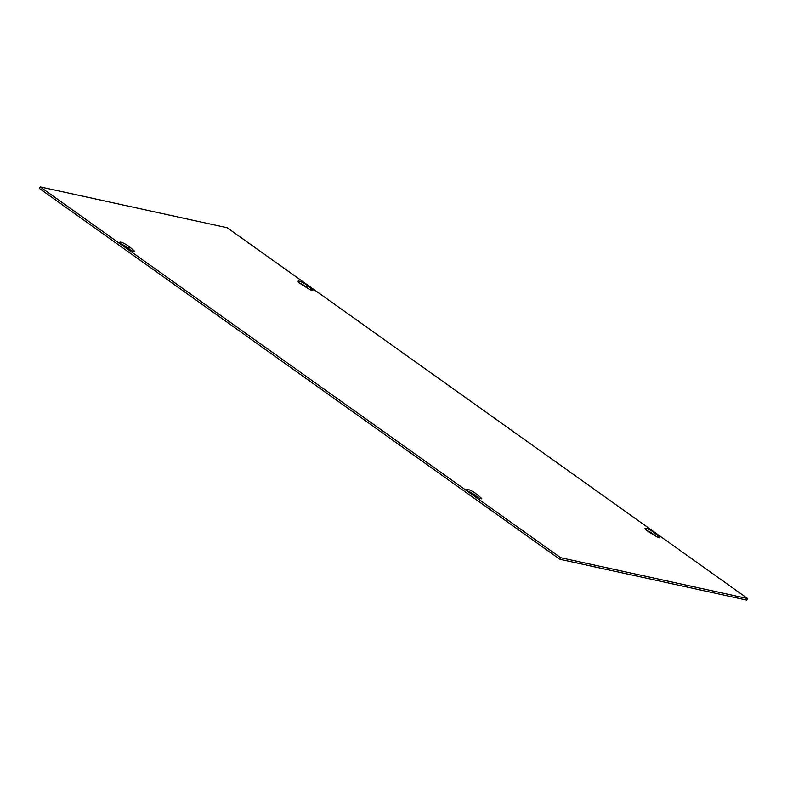 <?xml version="1.0" encoding="UTF-8"?>
<svg xmlns="http://www.w3.org/2000/svg" width="787" height="787" viewBox="0 0 787 787"><rect width="100%" height="100%" fill="white"/><g stroke="black" fill="none" stroke-linecap="round" stroke-linejoin="round"><path stroke-width="1.18" d="M123.441 245.514A6.198 1.112 -150.4 0 1 119.86 242.248A6.198 1.112 -150.4 0 1 123.746 243.262A6.198 1.112 -150.4 0 1 129.511 246.843L133.967 250.591A3.817 0.679 -150.4 0 1 134.666 251.535A3.817 0.679 -150.4 0 1 130.229 249.774L123.441 245.514M130.465 249.922L128.635 248.387A6.198 1.112 29.6 0 0 121.582 244.236M308.455 288.721L301.657 284.461A6.198 1.112 -150.4 0 1 298.086 281.195A6.198 1.112 -150.4 0 1 301.962 282.208A6.198 1.112 -150.4 0 1 307.737 285.789L312.193 289.537A3.817 0.679 -150.4 0 1 312.892 290.482A3.817 0.679 -150.4 0 1 308.455 288.721M308.691 288.868L306.861 287.334A6.198 1.112 29.6 0 0 299.798 283.182M470.4 492.731A6.198 1.112 -150.4 0 1 466.819 489.455A6.198 1.112 -150.4 0 1 470.705 490.478A6.198 1.112 -150.4 0 1 476.479 494.059L480.936 497.807A3.817 0.679 -150.4 0 1 481.624 498.751A3.817 0.679 -150.4 0 1 477.188 496.99L470.4 492.731M477.424 497.138L475.594 495.594A6.198 1.112 29.6 0 0 468.54 491.452M655.414 535.937L648.616 531.678A6.198 1.112 -150.4 0 1 645.045 528.402A6.198 1.112 -150.4 0 1 648.921 529.425A6.198 1.112 -150.4 0 1 654.695 533.006L659.152 536.754A3.817 0.679 -150.4 0 1 659.85 537.698A3.817 0.679 -150.4 0 1 655.414 535.937M655.65 536.085L653.82 534.54A6.198 1.112 29.6 0 0 646.757 530.399M560.669 557.708L40.226 186.893L227.207 227.748L747.65 598.573L560.669 557.708L559.793 559.252L39.35 188.427L40.226 186.893M559.793 559.252L746.774 600.107L747.65 598.573M129.511 246.843L128.635 248.387M133.967 250.591L133.505 251.417M312.193 289.537L311.721 290.364M307.737 285.789L306.861 287.334M476.479 494.059L475.594 495.594M480.936 497.807L480.464 498.633M659.152 536.754L658.68 537.58M654.695 533.006L653.82 534.54"/></g></svg>
